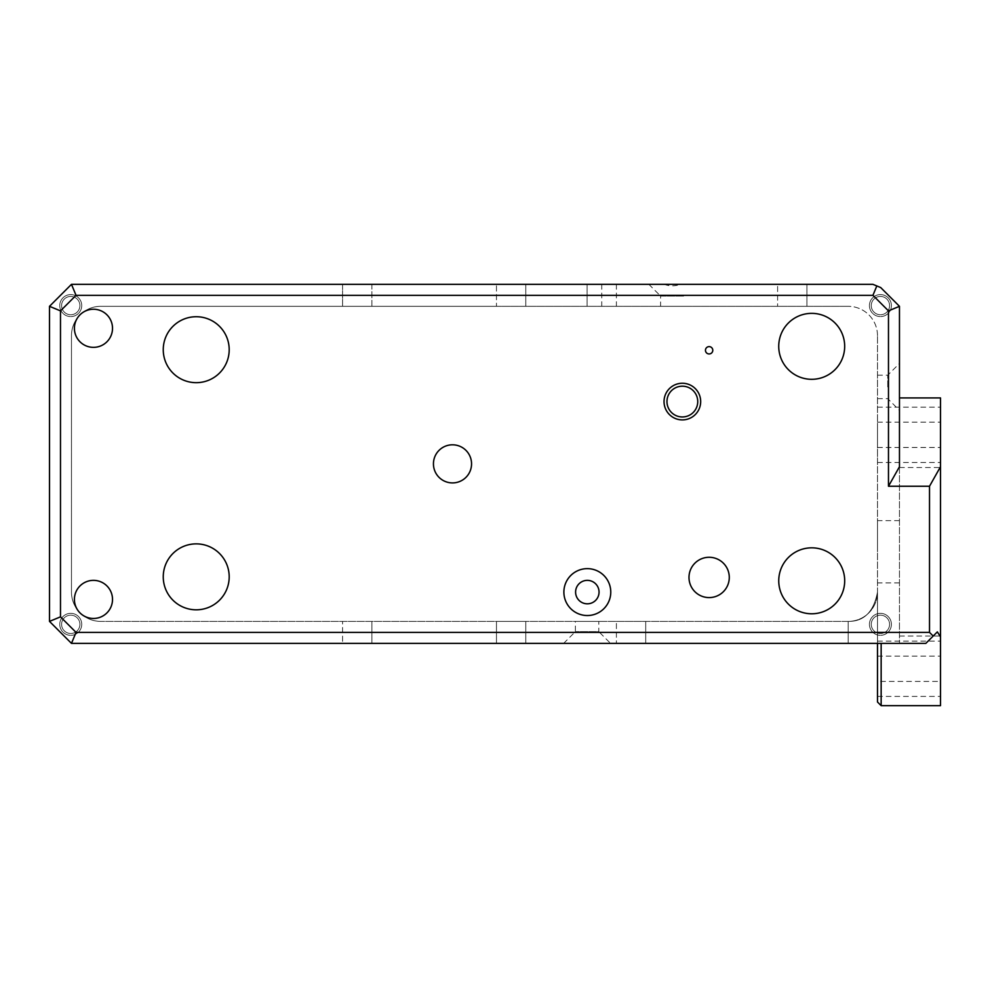 <?xml version="1.0" encoding="UTF-8"?>
<svg xmlns="http://www.w3.org/2000/svg" width="990" height="990" viewBox="0 0 990 990"><rect width="100%" height="100%" fill="white"/><g stroke="black" fill="none" stroke-linecap="round" stroke-linejoin="round"><path stroke-width="0.74" stroke-dasharray="4.95 3.71" d="M899.465 466.736L899.465 643.376L899.465 306.318L880.704 287.558L872.933 284.34L71.478 284.34L49.5 306.318L49.5 621.398L71.478 643.376L925.848 643.376L937.344 631.88M940.5 397.918L940.5 705.66M881.149 705.66L881.149 643.376L877.487 643.376L877.487 592.082A29.304 29.304 0 0 1 848.17 621.398L100.794 621.398L848.17 621.398A29.304 29.304 0 0 0 877.487 592.082C873.749 611.857 863.985 621.621 848.17 621.398C863.985 621.621 873.749 611.857 877.487 592.082L877.487 335.635L877.487 643.376L877.487 641.099L877.487 643.376L881.149 643.376M877.487 701.997L877.487 643.376L616.399 643.376L877.487 643.376M940.5 681.405L940.5 661.246L940.5 681.405L877.487 681.405L877.487 661.246M877.487 427.309L877.487 447.468L877.487 427.309M877.487 676.269L877.487 656.11L877.487 676.269M877.487 551.789L877.487 520.641L877.487 551.789M877.487 442.32L877.487 462.479L877.487 442.32M877.487 386.929L877.487 375.198L877.487 386.929M940.5 442.32L940.5 462.479L940.5 442.32M940.5 661.246L940.5 641.099L940.5 661.246M940.5 427.309L940.5 447.468L940.5 427.309M940.5 676.269L940.5 656.11L940.5 676.269M940.5 551.789L940.5 636.05L940.5 551.789M496.46 643.376L371.906 643.376L525.777 643.376L496.46 643.376L496.46 621.398L525.777 621.398L525.777 643.376L525.777 621.398L496.46 621.398L496.46 643.376M342.589 643.376L371.906 643.376L342.589 643.376L342.589 621.398L342.589 643.376M610.545 643.376L563.644 643.376L610.545 643.376L598.814 631.657L575.376 631.657L598.814 631.657L598.814 621.398L575.376 621.398L598.814 621.398M496.46 306.318L342.589 306.318L342.589 284.34L525.777 284.34L496.46 284.34L496.46 306.318L848.17 306.318L100.794 306.318A29.304 29.304 0 0 0 71.478 335.635L71.478 592.082A29.304 29.304 0 0 0 100.794 621.398A29.304 29.304 0 0 1 82.566 615.038A19.045 19.045 0 0 1 77.839 610.31A29.304 29.304 0 0 1 71.478 592.082L71.478 335.635A29.304 29.304 0 0 1 77.839 317.406A19.045 19.045 0 0 1 82.566 312.679A29.304 29.304 0 0 1 100.794 306.318L371.906 306.318L371.906 284.34L342.589 284.34L342.589 306.318L371.906 306.318L371.906 284.34L496.46 284.34L496.46 306.318M616.399 621.398L645.715 621.398L616.399 621.398L616.399 643.376L616.399 621.398M877.487 335.635A29.304 29.304 0 0 0 848.17 306.318A29.304 29.304 0 0 1 877.487 335.635M61.59 305.588A9.158 9.158 0 0 1 70.748 296.431A9.158 9.158 0 0 1 79.905 305.588A9.158 9.158 0 0 1 70.748 314.746A9.158 9.158 0 0 1 61.59 305.588A9.158 9.158 0 0 1 70.748 296.431A9.158 9.158 0 0 1 79.905 305.588A9.158 9.158 0 0 1 70.748 314.746A9.158 9.158 0 0 1 61.59 305.588A9.158 9.158 0 0 0 70.748 314.746A9.158 9.158 0 0 0 79.905 305.588A9.158 9.158 0 0 0 70.748 296.431A9.158 9.158 0 0 0 61.59 305.588M871.262 305.588A9.158 9.158 0 0 1 880.419 296.431A9.158 9.158 0 0 1 889.577 305.588A9.158 9.158 0 0 1 880.419 314.746A9.158 9.158 0 0 1 871.262 305.588A9.158 9.158 0 0 1 880.419 296.431A9.158 9.158 0 0 1 889.577 305.588A9.158 9.158 0 0 1 880.419 314.746A9.158 9.158 0 0 1 871.262 305.588A9.158 9.158 0 0 0 880.419 314.746A9.158 9.158 0 0 0 889.577 305.588A9.158 9.158 0 0 0 880.419 296.431A9.158 9.158 0 0 0 871.262 305.588M61.59 624.331A9.158 9.158 0 0 1 70.748 615.174A9.158 9.158 0 0 1 79.905 624.331A9.158 9.158 0 0 1 70.748 633.489A9.158 9.158 0 0 1 61.59 624.331A9.158 9.158 0 0 1 70.748 615.174A9.158 9.158 0 0 1 79.905 624.331A9.158 9.158 0 0 1 70.748 633.489A9.158 9.158 0 0 1 61.59 624.331A9.158 9.158 0 0 0 70.748 633.489A9.158 9.158 0 0 0 79.905 624.331A9.158 9.158 0 0 0 70.748 615.174A9.158 9.158 0 0 0 61.59 624.331M871.262 624.331A9.158 9.158 0 0 1 880.419 615.174A9.158 9.158 0 0 1 889.577 624.331A9.158 9.158 0 0 1 880.419 633.489A9.158 9.158 0 0 1 871.262 624.331A9.158 9.158 0 0 1 880.419 615.174A9.158 9.158 0 0 1 889.577 624.331A9.158 9.158 0 0 1 880.419 633.489A9.158 9.158 0 0 1 871.262 624.331A9.158 9.158 0 0 0 880.419 633.489A9.158 9.158 0 0 0 889.577 624.331A9.158 9.158 0 0 0 880.419 615.174A9.158 9.158 0 0 0 871.262 624.331M899.465 386.929L899.465 363.479L899.465 386.929M664.166 284.34C669.599 286.296 675.044 286.296 680.476 284.34L695.772 284.34M695.079 284.34L693.062 284.34M689.807 284.34L685.538 284.34M777.608 284.34L806.912 284.34L777.608 284.34L777.608 306.318L777.608 284.34M684.041 306.318L660.602 306.318L684.041 306.318M82.566 312.679A19.045 19.045 0 0 1 112.514 328.309A19.045 19.045 0 0 1 93.468 347.354A19.045 19.045 0 0 1 77.839 317.406M77.839 610.31A19.045 19.045 0 0 1 93.468 580.363A19.045 19.045 0 0 1 102.279 616.3A19.045 19.045 0 0 1 82.566 615.038M471.549 463.864A19.045 19.045 0 0 1 452.504 482.91A19.045 19.045 0 0 1 433.447 463.864A19.045 19.045 0 0 1 452.504 444.807A19.045 19.045 0 0 1 471.549 463.864M666.963 401.581A15.382 15.382 0 0 1 682.345 386.187A15.382 15.382 0 0 1 697.74 401.581A15.382 15.382 0 0 1 682.345 416.963A15.382 15.382 0 0 1 666.963 401.581M229.197 349.705A32.967 32.967 0 0 1 196.218 382.672A32.967 32.967 0 0 1 163.251 349.705A32.967 32.967 0 0 1 196.218 316.726A32.967 32.967 0 0 1 229.197 349.705M229.197 576.848A32.967 32.967 0 0 1 196.23 609.815A32.967 32.967 0 0 1 163.251 576.848A32.967 32.967 0 0 1 196.23 543.869A32.967 32.967 0 0 1 229.197 576.848M729.284 577.43A20.147 20.147 0 0 1 709.137 597.589A20.147 20.147 0 0 1 688.99 577.43A20.147 20.147 0 0 1 709.137 557.283A20.147 20.147 0 0 1 729.284 577.43M712.788 350.287A3.663 3.663 0 0 1 709.125 353.95A3.663 3.663 0 0 1 705.462 350.287A3.663 3.663 0 0 1 709.125 346.624A3.663 3.663 0 0 1 712.788 350.287M844.693 580.808A32.967 32.967 0 0 1 811.713 613.775A32.967 32.967 0 0 1 778.746 580.808A32.967 32.967 0 0 1 811.713 547.829A32.967 32.967 0 0 1 844.693 580.808M844.68 346.327A32.967 32.967 0 0 1 811.713 379.306A32.967 32.967 0 0 1 778.734 346.327A32.967 32.967 0 0 1 811.713 313.36A32.967 32.967 0 0 1 844.68 346.327M599.049 592.082A11.719 11.719 0 0 1 587.33 603.813A11.719 11.719 0 0 1 575.598 592.082A11.719 11.719 0 0 1 587.33 580.363A11.719 11.719 0 0 1 599.049 592.082M806.912 284.34L806.912 306.318L806.912 284.34M648.871 284.34L660.602 296.06L684.041 296.06L660.602 296.06L660.602 306.318M587.095 284.34L587.095 306.318L587.095 284.34M525.777 284.34L525.777 306.318L525.777 284.34M887.745 386.929L887.745 375.198L887.745 386.929M563.644 643.376L575.376 631.657L575.376 621.398M700.673 401.581A18.315 18.315 0 0 0 682.345 383.254A18.315 18.315 0 0 0 664.03 401.581A18.315 18.315 0 0 0 682.345 419.896A18.315 18.315 0 0 0 700.673 401.581M81.737 305.588A10.989 10.989 0 0 0 70.748 294.599A10.989 10.989 0 0 0 59.759 305.588A10.989 10.989 0 0 1 70.748 294.599A10.989 10.989 0 0 1 81.737 305.588A10.989 10.989 0 0 1 70.748 316.577A10.989 10.989 0 0 1 59.759 305.588A10.989 10.989 0 0 0 70.748 316.577A10.989 10.989 0 0 0 81.737 305.588M891.408 305.588A10.989 10.989 0 0 0 880.419 294.599A10.989 10.989 0 0 0 869.43 305.588A10.989 10.989 0 0 1 880.419 294.599A10.989 10.989 0 0 1 891.408 305.588A10.989 10.989 0 0 1 880.419 316.577A10.989 10.989 0 0 1 869.43 305.588A10.989 10.989 0 0 0 880.419 316.577A10.989 10.989 0 0 0 891.408 305.588M891.408 624.331A10.989 10.989 0 0 0 880.419 613.342A10.989 10.989 0 0 0 869.43 624.331A10.989 10.989 0 0 1 880.419 613.342A10.989 10.989 0 0 1 891.408 624.331A10.989 10.989 0 0 1 880.419 635.32A10.989 10.989 0 0 1 869.43 624.331A10.989 10.989 0 0 0 880.419 635.32A10.989 10.989 0 0 0 891.408 624.331M81.737 624.331A10.989 10.989 0 0 0 70.748 613.342A10.989 10.989 0 0 0 59.759 624.331A10.989 10.989 0 0 1 70.748 613.342A10.989 10.989 0 0 1 81.737 624.331A10.989 10.989 0 0 1 70.748 635.32A10.989 10.989 0 0 1 59.759 624.331A10.989 10.989 0 0 0 70.748 635.32A10.989 10.989 0 0 0 81.737 624.331M371.906 621.398L371.906 643.376L371.906 621.398M601.747 284.34L601.747 306.318M616.399 284.34L616.399 306.318M848.17 643.376L848.17 621.398L848.17 643.376M645.715 643.376L645.715 621.398L645.715 643.376M877.487 462.479L940.5 462.479M877.487 422.173L940.5 422.173M877.487 641.099L940.5 641.099M877.487 398.648L887.745 398.648L899.465 410.367M877.487 375.198L887.745 375.198L899.465 363.479M877.487 447.468L940.5 447.468M877.487 407.162L940.5 407.162M877.487 696.416L940.5 696.416M877.487 656.11L940.5 656.11M899.465 467.528L940.5 467.528M899.465 636.05L940.5 636.05M899.465 582.924L877.487 582.924M899.465 520.641L877.487 520.641"/><path stroke-width="1.49" d="M929.511 486.251L929.511 632.387L933.174 636.05L937.344 631.88L940.5 636.842L940.5 466.736L929.511 486.251L888.476 486.251L899.465 466.736L899.465 306.318L880.704 287.558L872.933 284.34L71.478 284.34L76.032 295.329L872.933 295.329L888.476 310.872L888.476 486.251M76.032 295.329L60.489 310.872L60.489 616.844L76.032 632.387L929.511 632.387M778.734 346.327A32.967 32.967 0 0 0 811.713 379.306A32.967 32.967 0 0 0 844.68 346.327A32.967 32.967 0 0 0 811.713 313.36A32.967 32.967 0 0 0 778.734 346.327M74.411 599.42A19.045 19.045 0 0 0 93.468 618.465A19.045 19.045 0 0 0 112.514 599.42A19.045 19.045 0 0 0 93.468 580.363A19.045 19.045 0 0 0 74.411 599.42M74.411 328.309A19.045 19.045 0 0 0 93.468 347.354A19.045 19.045 0 0 0 112.514 328.309A19.045 19.045 0 0 0 93.468 309.251A19.045 19.045 0 0 0 74.411 328.309M433.447 463.864A19.045 19.045 0 0 0 452.504 482.91A19.045 19.045 0 0 0 471.549 463.864A19.045 19.045 0 0 0 452.504 444.807A19.045 19.045 0 0 0 433.447 463.864M697.74 401.581A15.382 15.382 0 0 0 682.345 386.187A15.382 15.382 0 0 0 666.963 401.581A15.382 15.382 0 0 0 682.345 416.963A15.382 15.382 0 0 0 697.74 401.581M163.251 349.705A32.967 32.967 0 0 0 196.218 382.672A32.967 32.967 0 0 0 229.197 349.705A32.967 32.967 0 0 0 196.218 316.726A32.967 32.967 0 0 0 163.251 349.705M163.251 576.848A32.967 32.967 0 0 0 196.23 609.815A32.967 32.967 0 0 0 229.197 576.848A32.967 32.967 0 0 0 196.23 543.869A32.967 32.967 0 0 0 163.251 576.848M688.99 577.43A20.147 20.147 0 0 0 709.137 597.589A20.147 20.147 0 0 0 729.284 577.43A20.147 20.147 0 0 0 709.137 557.283A20.147 20.147 0 0 0 688.99 577.43M705.462 350.287A3.663 3.663 0 0 0 709.125 353.95A3.663 3.663 0 0 0 712.788 350.287A3.663 3.663 0 0 0 709.125 346.624A3.663 3.663 0 0 0 705.462 350.287M778.746 580.808A32.967 32.967 0 0 0 811.713 613.775A32.967 32.967 0 0 0 844.693 580.808A32.967 32.967 0 0 0 811.713 547.829A32.967 32.967 0 0 0 778.746 580.808M610.768 592.082A23.451 23.451 0 0 1 587.33 615.533A23.451 23.451 0 0 1 563.879 592.082A23.451 23.451 0 0 1 587.33 568.644A23.451 23.451 0 0 1 610.768 592.082M940.5 466.736L940.5 397.918L899.465 397.918M881.149 643.376L881.149 705.66L940.5 705.66L940.5 636.842M878.699 643.376L877.487 643.376L877.487 701.997L881.149 705.66M877.487 661.246L877.487 681.405M76.032 632.387L71.478 643.376L925.848 643.376L933.174 636.05M888.476 310.872L899.465 306.318M872.933 295.329L876.818 285.949M695.772 284.34L695.079 284.34M693.062 284.34L689.807 284.34M685.538 284.34L680.476 284.34M599.049 592.082A11.719 11.719 0 0 1 587.33 603.813A11.719 11.719 0 0 1 575.598 592.082A11.719 11.719 0 0 1 587.33 580.363A11.719 11.719 0 0 1 599.049 592.082M60.489 310.872L49.5 306.318L71.478 284.34M60.489 616.844L49.5 621.398L49.5 306.318M71.478 643.376L49.5 621.398M664.03 401.581A18.315 18.315 0 0 1 682.345 383.254A18.315 18.315 0 0 1 700.673 401.581A18.315 18.315 0 0 1 682.345 419.896A18.315 18.315 0 0 1 664.03 401.581"/></g></svg>
